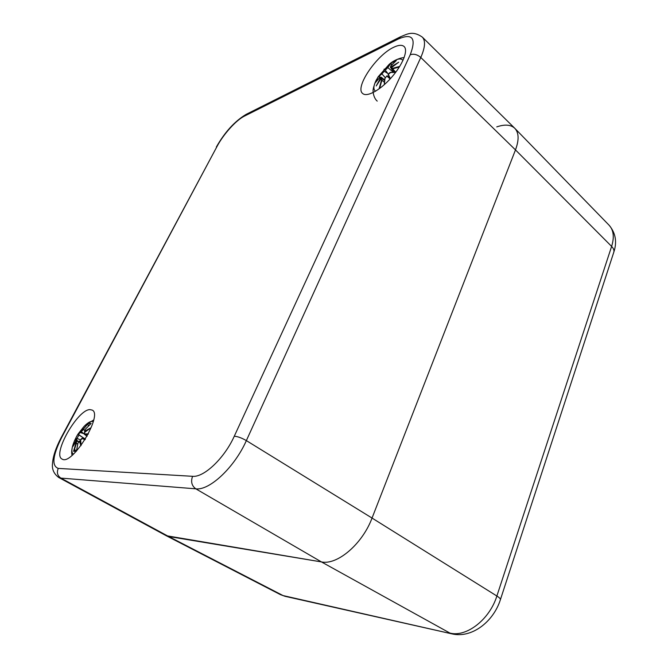 <?xml version="1.0" encoding="UTF-8"?>
<svg xmlns="http://www.w3.org/2000/svg" width="668" height="668" viewBox="0 0 668 668"><rect width="100%" height="100%" fill="white"/><g stroke="black" fill="none" stroke-linecap="round" stroke-linejoin="round"><path stroke-width="1" d="M496.775 126.887C504.883 124.131 510.92 124.64 514.894 128.406C518.944 132.849 519.145 140.013 515.479 149.908L372.043 518.059C362.373 544.036 337.282 565.379 321.442 561.922L166.198 535.694L280.401 594.62L284.977 596.29L280.401 594.62M90.005 409.626L92.151 410.077C103.482 414.469 72.002 466.172 62.107 459.075C51.812 454.666 77.73 409.2 90.005 409.626M393.636 47.311C398.546 44.931 402.053 44.689 404.148 46.568C408.44 50.526 402.478 65.172 391.206 77.764C379.992 90.414 366.724 97.478 362.615 93.445C354.624 87.533 376.46 55.152 393.636 47.311M58.767 477.503L60.888 478.104C57.44 475.741 56.563 472.51 58.266 468.402C51.52 465.938 52.638 455.651 61.623 437.557L61.08 437.757C55.811 447.894 52.947 456.52 52.496 463.625C51.828 469.295 53.916 473.921 58.767 477.503L166.056 535.619L168.637 536.496L321.442 561.922C337.282 565.379 362.373 544.036 372.043 518.059L515.479 149.908C519.186 139.888 518.936 132.673 514.744 128.256L422.335 37.124C412.565 30.302 407.154 34.227 400.6 36.748L398.554 38.894C412.582 33.024 416.473 38.31 410.219 54.759C413.717 53.565 417.241 54.467 420.79 57.473C425.165 47.495 425.683 40.715 422.335 37.124M375.616 91.19C373.287 89.804 373.329 86.439 375.75 81.095L378.205 76.728L389.127 64.395C396.107 58.901 400.716 57.573 402.971 60.429M399.756 66.374L392.534 68.336L391.473 67.618L398.696 62.224L391.014 66.917L390.872 65.831L396.299 60.563L391.089 63.042L385.269 69.614L384.167 69.08L383.716 71.259L378.43 76.444L380.175 77.187M390.388 78.674L388.317 74.373L390.58 72.528L395.64 72.378M384.426 83.776L384.968 78.44L386.739 76.035L390.179 78.899M379.892 88.301L379.157 88.477L381.971 78.573L384.576 80.603M375.683 82.306L379.833 77.505L380.56 77.964L376.226 85.947L381.002 78.682L381.411 80.076M380.56 77.964L381.061 78.131L381.069 77.104L384.668 79.901M376.226 85.947L377.136 84.343M381.662 86.923L379.157 88.477M386.739 76.035L389.402 77.329M390.287 78.791L387.148 75.868M388.175 74.716L389.778 78.089L388.317 74.373M390.58 72.528L395.698 72.294M392.534 68.336L392.625 68.862L399.339 67M391.473 67.618L391.005 66.917M391.364 67.693L391.39 68.871L392.625 68.862L395.74 72.219L390.78 72.378C390.371 72.077 389.502 72.787 388.183 74.499M398.696 62.224L396.984 63.343M390.429 67.41L391.156 67.46M387.315 67.51L387.807 67.61L391.089 63.042M385.269 69.614L385.294 70.207L387.807 67.61L393.368 72.227M381.787 73.363L381.879 73.881L384.275 71.292L383.716 71.259M384.217 71.251L384.167 69.08M391.089 63.602L391.623 64.938M385.294 70.207L388.367 74.148M385.261 70.157L387.415 73.213L384.275 71.292M78.039 434.025L84.051 426.426C88.084 422.31 91.149 420.731 93.244 421.708M73.397 454.173C71.476 452.879 71.418 449.514 73.23 444.078L74.574 440.588L76.97 438.367L80.578 439.961L80.87 443.878M82.406 428.48L81.287 431.47L82.715 427.988L80.127 432.588L77.997 434.091L76.661 436.338L77.997 434.1L85.312 439.227M88.351 433.841L84.811 433.991L84.494 432.48L90.982 427.762L84.619 431.236L85.162 429.44L91.107 423.454L88.134 423.562L81.362 431.294M81.07 445.498L80.653 439.87L82.406 438.559L84.978 439.761M76.528 451.025L77.939 443.185L79.4 441.172L80.895 445.723M76.127 451.459L73.572 451.259L75.935 443.176L76.344 443.327L76.653 440.972L75.935 443.176M76.661 436.338L74.54 440.646L76.344 438.584L76.277 439.886L73.037 446.341L76.16 441.172M76.277 439.886L76.678 440.112L76.97 438.367M73.037 446.341L73.447 445.489M76.586 450.115L74.19 450.441L73.572 451.259M76.678 440.112L78.64 441.665M79.4 441.172L80.603 441.239M81.003 445.589L80.92 445.113M82.406 438.559L82.84 438.367C82.106 438.099 81.354 438.609 80.594 439.903L80.653 439.87M85.162 439.46L82.005 438.534M84.811 433.991L84.903 434.467L88.101 434.325M84.268 433.674L84.477 434.384L87.182 436.02M90.982 427.762L89.195 428.931M85.162 429.44L84.619 431.236M85.137 429.432L90.915 423.604M83.141 429.482L88.134 423.562M81.287 431.478L83.55 429.633L84.611 430.184M78.724 434.075L80.127 432.588M87.909 424.347L88.527 425.783M81.412 431.82L84.143 433.824M84.059 433.766L80.603 432.664M284.977 596.29L452.002 633.882L283.073 595.58L168.637 536.496L60.888 478.104L195.808 488.826C209.56 490.746 234.627 467.216 246.358 440.604L420.79 57.473L515.479 149.908L611.621 246.409L496.875 596.015C489.611 619.545 466.398 637.489 449.906 633.072L321.442 561.922L195.808 488.826C191.708 485.803 190.639 481.628 192.584 476.309L58.266 468.402M452.002 633.882C471.959 638.583 493.535 621.549 500.415 599.622C500.566 598.812 499.388 597.61 496.875 596.015L372.043 518.059L246.358 440.604C241.707 437.924 237.674 436.463 234.276 436.221C224.481 458.131 203.94 477.62 192.584 476.309M613.75 252.354L613.808 252.17C614.301 250.341 613.575 248.421 611.621 246.409C614.451 237.182 613.625 230.126 609.124 225.25C615.645 233.007 617.207 241.975 613.808 252.17L500.415 599.622M61.623 437.557L217.05 146.409L61.097 437.724M217.05 146.409C223.396 134.31 236.146 120.131 244.388 116.14L246.292 114.286L400.391 36.849M244.388 116.14L398.554 38.894M410.219 54.759L234.276 436.221M375.583 82.465L378.43 76.444M378.923 81.488L381.002 78.089M379.85 87.566L381.904 80.185L384.409 82.339M391.114 67.401L394.588 65.038M378.856 76.553L381.879 73.881L385.202 77.588M379.207 78.072L379.85 76.97M391.456 64.687L392.383 64.111M75.25 442.4L76.62 440.078M74.19 450.441L76.344 443.327L77.68 444.061M80.811 444.203L79.843 440.938M84.694 431.712L88.067 429.666M78.114 434.526L85.387 439.093M80.544 432.639L81.554 430.434M77.037 438.392L78.924 435.027M76.553 450.366L75.25 450.065M88.218 425.382L89.261 425.09M82.849 438.375L85.195 439.419L82.84 438.367M609.124 225.25L514.894 128.406M246.1 114.387C234.735 121.217 224.815 132.105 216.332 147.035M376.468 79.676L375.575 81.454C373.621 86.681 372.802 89.93 373.128 91.207C372.869 90.915 373.42 97.962 377.228 101.11M389.127 64.395C394.721 59.243 403.146 57.197 404.09 57.765M381.069 77.104L379.892 77.421L375.675 82.323M381.119 78.532L381.971 78.573M376.694 85.053L381.036 78.599M386.906 75.86L384.851 78.582L384.275 84.711M397.727 62.809L391.406 67.635M390.421 67.401L390.805 65.873L396.132 60.679M391.381 68.871L394.262 72.211M390.421 67.41L391.197 68.311M85.562 424.931L93.654 420.005M72.603 446.09C71.827 449.113 71.543 451.651 71.768 453.697L72.035 455.376M76.519 440.93L78.54 441.807M73.246 445.882L76.219 441.055M79.734 440.93L77.897 443.21L76.486 451.025M84.477 432.505L84.477 434.384L87.082 436.196M89.888 428.413L84.51 432.472M84.602 431.695L85.053 432.004"/></g></svg>
